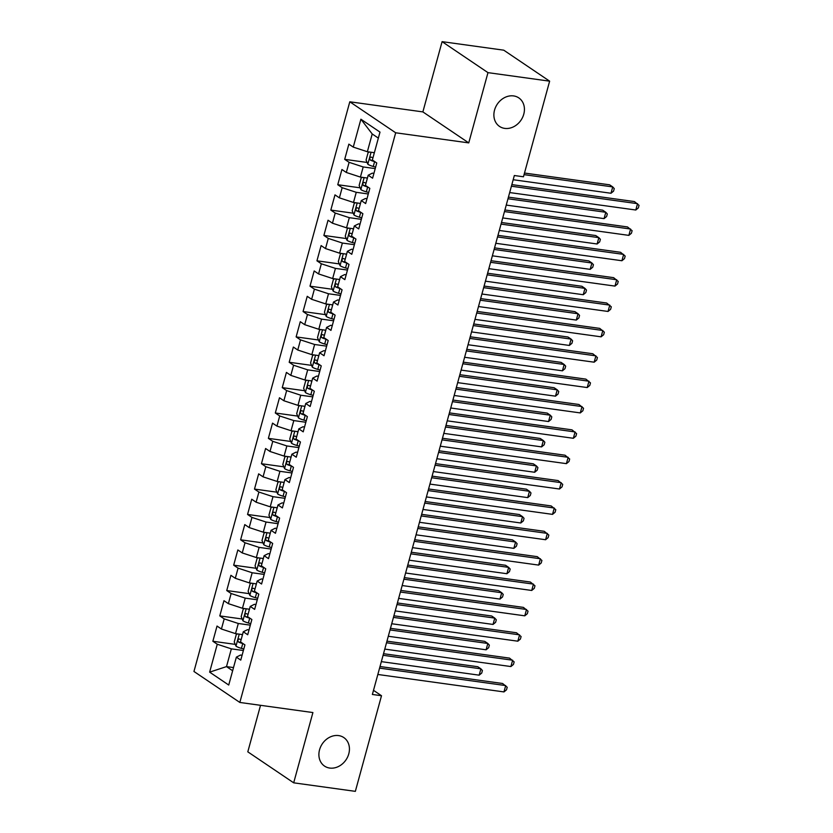 <?xml version="1.0" encoding="UTF-8"?>
<svg xmlns="http://www.w3.org/2000/svg" width="833" height="833" viewBox="0 0 833 833"><rect width="100%" height="100%" fill="white"/><g stroke="black" fill="none" stroke-linecap="round" stroke-linejoin="round"><path stroke-width="1.25" d="M338.604 735.591A17.212 14.307 -56 0 1 343.8 737.559A17.212 14.307 -56 0 1 347.653 756.937A17.212 14.307 -56 0 1 329.722 768.057A17.212 14.307 -56 0 1 324.526 766.089A17.212 14.307 -56 0 1 320.674 746.722A17.212 14.307 -56 0 1 338.604 735.591M513.597 95.92A17.212 14.307 -56 0 1 518.792 97.888A17.212 14.307 -56 0 1 522.645 117.266A17.212 14.307 -56 0 1 504.715 128.386A17.212 14.307 -56 0 1 499.519 126.418A17.212 14.307 -56 0 1 495.666 107.04A17.212 14.307 -56 0 1 513.597 95.92M260.531 705.312L247.807 751.835L293.685 782.822L355.347 791.35L381.504 695.732L373.507 690.328M349.798 101.793L193.954 671.471L239.831 702.448L395.675 132.78L349.798 101.793L422.872 111.903L468.75 142.891L487.971 72.638L442.094 41.65L422.872 111.903M442.094 41.65L503.757 50.178L549.634 81.165L487.971 72.638M378.349 138.111L372.216 133.967L360.897 119.213L353.265 147.108L348.86 144.14L344.695 159.353L349.1 162.331L346.32 172.473L341.926 169.505L337.761 184.718L342.165 187.696L339.385 197.838L334.981 194.87L330.816 210.083L335.22 213.061L332.45 223.202L328.046 220.224L323.881 235.447L328.285 238.415L325.505 248.567L321.111 245.589L316.946 260.812L321.34 263.78L318.57 273.932L314.166 270.954L310.001 286.177L314.405 289.145L311.625 299.297L307.231 296.319L303.066 311.542L307.471 314.51L304.691 324.662L300.286 321.684L296.131 336.907L300.526 339.874L297.756 350.016L293.351 347.049L289.186 362.261L293.591 365.239L290.811 375.381L286.417 372.413L282.252 387.626L286.646 390.604L283.876 400.746L279.471 397.778L275.306 412.991L279.711 415.969L276.941 426.111L272.537 423.143L268.372 438.356L272.776 441.334L269.996 451.476L265.592 448.508L261.437 463.721L265.831 466.699L263.061 476.84L258.657 473.862L254.492 489.086L258.896 492.053L256.116 502.205L251.722 499.227L247.557 514.45L251.962 517.418L249.182 527.57L244.777 524.592L240.612 539.815L245.017 542.783L242.247 552.935L237.842 549.957L233.677 565.18L238.082 568.148L235.302 578.289L230.897 575.322L226.743 590.545L231.137 593.513L228.367 603.654L223.962 600.687L219.797 615.899L224.202 618.877L221.422 629.019L217.028 626.052L212.863 641.264L235.25 644.367M360.897 119.213L379.994 132.103L372.361 160.009L376.755 162.976L372.601 178.2L368.196 175.222L365.416 185.374L369.821 188.341L365.656 203.564L361.251 200.586L358.482 210.739L362.886 213.706L358.721 228.929L354.317 225.951L351.547 236.093L355.941 239.071L351.776 254.294L347.382 251.316L344.602 261.458L349.006 264.436L344.841 279.649L340.437 276.681L337.667 286.823L342.071 289.801L337.906 305.013L333.502 302.046L330.722 312.188L335.126 315.166L330.961 330.378L326.567 327.411L323.787 337.552L328.192 340.53L324.027 355.743L319.622 352.776L316.852 362.917L321.246 365.885L317.092 381.108L312.687 378.13L309.907 388.282L314.312 391.25L310.147 406.473L305.742 403.495L302.973 413.647L307.377 416.615L303.212 431.838L298.808 428.86L296.027 439.012L300.432 441.979L296.267 457.202L291.873 454.224L289.093 464.377L293.497 467.344L289.332 482.567L284.928 479.589L282.158 489.731L286.552 492.709L282.397 507.922L277.993 504.954L275.213 515.096L279.617 518.074L275.452 533.287L271.048 530.319L268.278 540.461L272.683 543.439L268.518 558.651L264.113 555.684L261.343 565.826L265.737 568.804L261.572 584.016L257.178 581.049L254.398 591.191L258.803 594.158L254.638 609.381L250.233 606.414L247.463 616.555L251.868 619.523L247.703 634.746L243.298 631.768L240.518 641.92L244.923 644.888L240.758 660.111L236.364 657.133L228.731 685.038L209.635 672.137L217.267 644.242L212.863 641.264M549.634 81.165L523.468 176.783L514.336 175.524L372.372 694.462L381.504 695.732M242.528 634.6L235.52 633.632L238.3 623.49L250.327 625.156M221.422 629.019L235.52 633.632M224.202 618.877L238.3 623.49M236.364 657.133L240.529 655.05L242.091 655.269M249.463 609.235L242.455 608.267L245.235 598.125L257.262 599.791M228.367 603.654L242.455 608.267M231.137 593.513L245.235 598.125M243.298 631.768L247.474 629.686L249.025 629.904M256.397 583.881L249.4 582.913L252.17 572.76L264.196 574.426M235.302 578.289L249.4 582.913M238.082 568.148L252.17 572.76M250.233 606.414L254.409 604.321L255.96 604.539M263.343 558.516L256.335 557.548L259.115 547.396L271.141 549.062M242.247 552.935L256.335 557.548M245.017 542.783L259.115 547.396M257.178 581.049L261.354 578.956L262.905 579.174M270.277 533.151L263.28 532.183L266.05 522.031L278.076 523.697M249.182 527.57L263.28 532.183M251.962 517.418L266.05 522.031M264.113 555.684L268.288 553.591L269.84 553.81M277.212 507.786L270.215 506.818L272.995 496.676L285.021 498.332M256.116 502.205L270.215 506.818M258.896 492.053L272.995 496.676M271.048 530.319L275.223 528.237L276.775 528.445M284.157 482.422L277.15 481.453L279.93 471.311L291.956 472.967M263.061 476.84L277.15 481.453M265.831 466.699L279.93 471.311M277.993 504.954L282.168 502.872L283.72 503.08M291.092 457.057L284.095 456.088L286.864 445.947L298.891 447.613M269.996 451.476L284.095 456.088M272.776 441.334L286.864 445.947M284.928 479.589L289.103 477.507L290.655 477.715M298.037 431.692L291.029 430.723L293.81 420.582L305.836 422.248M276.941 426.111L291.029 430.723M279.711 415.969L293.81 420.582M291.873 454.224L296.048 452.142L297.6 452.35M304.972 406.327L297.975 405.359L300.744 395.217L312.771 396.883M283.876 400.746L297.975 405.359M286.646 390.604L300.744 395.217M298.808 428.86L302.983 426.777L304.534 426.996M311.906 380.962L304.909 379.994L307.689 369.852L319.716 371.518M290.811 375.381L304.909 379.994M293.591 365.239L307.689 369.852M305.742 403.495L309.918 401.412L311.469 401.631M318.852 355.608L311.844 354.639L314.624 344.487L326.651 346.153M297.756 350.016L311.844 354.639M300.526 339.874L314.624 344.487M312.687 378.13L316.863 376.047L318.414 376.266M325.786 330.243L318.789 329.274L321.559 319.122L333.585 320.788M304.691 324.662L318.789 329.274M307.471 314.51L321.559 319.122M319.622 352.776L323.798 350.683L325.349 350.901M332.731 304.878L325.724 303.91L328.504 293.757L340.53 295.423M311.625 299.297L325.724 303.91M314.405 289.145L328.504 293.757M326.567 327.411L330.743 325.318L332.294 325.536M339.666 279.513L332.659 278.545L335.439 268.393L347.465 270.059M318.57 273.932L332.659 278.545M321.34 263.78L335.439 268.393M333.502 302.046L337.677 299.953L339.229 300.172M346.601 254.148L339.604 253.18L342.373 243.038L354.4 244.694M325.505 248.567L339.604 253.18M328.285 238.415L342.373 243.038M340.437 276.681L344.612 274.598L346.164 274.807M353.546 228.783L346.538 227.815L349.319 217.673L361.345 219.329M332.45 223.202L346.538 227.815M335.22 213.061L349.319 217.673M347.382 251.316L351.557 249.234L353.109 249.442M360.481 203.419L353.484 202.45L356.253 192.308L368.28 193.974M339.385 197.838L353.484 202.45M342.165 187.696L356.253 192.308M354.317 225.951L358.492 223.869L360.043 224.077M367.415 178.054L360.418 177.085L363.198 166.944L375.225 168.61M346.32 172.473L360.418 177.085M349.1 162.331L363.198 166.944M361.251 200.586L365.427 198.504L366.978 198.723M374.361 152.689L367.353 151.721L372.216 133.967M353.265 147.108L367.353 151.721M368.196 175.222L372.372 173.139L373.923 173.358M468.75 142.891L395.675 132.78M293.685 782.822L312.906 712.559L239.831 702.448M233.5 667.577L226.503 666.608L232.636 670.752M243.382 650.521L231.355 648.855L226.503 666.608L209.635 672.137M217.267 644.242L231.355 648.855M344.695 159.353L367.093 162.456M337.761 184.718L360.148 187.821M330.816 210.083L353.213 213.186M323.881 235.447L346.268 238.55M316.946 260.812L339.333 263.905M310.001 286.177L332.398 289.27M303.066 311.542L325.453 314.635M296.131 336.907L318.518 339.999M289.186 362.261L311.573 365.364M282.252 387.626L304.639 390.729M275.306 412.991L297.704 416.094M268.372 438.356L290.759 441.459M261.437 463.721L283.824 466.824M254.492 489.086L276.889 492.178M247.557 514.45L269.944 517.543M240.612 539.815L263.009 542.908M233.677 565.18L256.064 568.273M226.743 590.545L249.129 593.637M219.797 615.899L242.195 619.002M511.41 186.217L637.537 203.668L635.798 210.01L509.681 192.558M511.847 184.614L634.434 201.576L639.046 205.355L638.359 207.886L635.798 210.01M369.665 152.043L368.155 152.449L366.072 160.061L367.863 164.278A7.133 1.499 15.3 0 0 373.278 166.465L375.631 167.121M373.122 152.522A7.133 1.499 15.3 0 0 374.277 152.991M513.19 179.73L610.995 193.256L612.734 186.915L609.631 184.822L524.498 173.045M372.965 157.801A7.133 1.499 -164.7 0 1 371.226 157.083C369.613 157.395 369.342 158.405 370.393 160.123A7.133 1.499 15.3 0 0 374.6 161.644L374.923 161.737M610.995 193.256L613.557 191.142L614.254 188.602L612.734 186.915L524.061 174.649M504.475 211.582L630.591 229.033L628.863 235.375L502.736 217.923M504.913 209.978L627.488 226.94L632.112 230.71L631.414 233.25L628.863 235.375M497.53 236.947L623.657 254.398L621.918 260.739L495.802 243.288M497.978 235.343L620.554 252.295L625.177 256.075L624.479 258.615L621.918 260.739M362.73 177.408L361.22 177.814L359.138 185.426L360.918 189.643A7.133 1.499 15.3 0 0 366.343 191.829L368.686 192.485M366.176 177.887A7.133 1.499 15.3 0 0 367.343 178.345M506.245 205.085L604.06 218.621L605.799 212.28L602.696 210.187L508.422 197.14M366.02 183.166A7.133 1.499 -164.7 0 1 364.281 182.437C362.678 182.76 362.397 183.77 363.448 185.488A7.133 1.499 15.3 0 0 367.655 187.008L367.978 187.102M604.06 218.621L606.622 216.507L607.309 213.966L605.799 212.28L507.984 198.754M355.785 202.773L354.275 203.179L352.192 210.791L353.983 214.997A7.133 1.499 15.3 0 0 359.398 217.194L361.751 217.85M359.242 203.252A7.133 1.499 15.3 0 0 360.397 203.71M499.311 230.449L597.126 243.986L598.854 237.644L595.751 235.552L501.487 222.505M359.085 208.531A7.133 1.499 -164.7 0 1 357.347 207.802C355.743 208.125 355.462 209.135 356.514 210.853A7.133 1.499 15.3 0 0 360.72 212.373L361.043 212.467M597.126 243.986L599.677 241.872L600.374 239.331L598.854 237.644L501.049 224.108M490.595 262.312L616.712 279.753L614.983 286.094L488.856 268.653M491.033 260.708L613.619 277.66L618.232 281.439L617.545 283.98L614.983 286.094M483.661 287.666L609.777 305.117L608.038 311.459L481.922 294.007M484.098 286.063L606.674 303.025L611.297 306.804L610.599 309.345L608.038 311.459M348.85 228.138L347.34 228.544L345.258 236.156L347.049 240.362A7.133 1.499 15.3 0 0 352.463 242.559L354.806 243.215M352.297 228.617A7.133 1.499 15.3 0 0 353.463 229.075M492.376 255.814L590.18 269.351L591.919 263.009L588.816 260.916L494.542 247.87M352.14 233.896A7.133 1.499 -164.7 0 1 350.412 233.167C348.798 233.49 348.527 234.5 349.579 236.218A7.133 1.499 15.3 0 0 353.775 237.738L354.108 237.832M590.18 269.351L592.742 267.226L593.44 264.696L591.919 263.009L494.104 249.473M341.915 253.503L340.405 253.909L338.323 261.52L340.103 265.727A7.133 1.499 15.3 0 0 345.518 267.924L347.871 268.58M345.362 253.971A7.133 1.499 15.3 0 0 346.528 254.44M485.431 281.179L583.246 294.715L584.974 288.374L581.882 286.281L487.607 273.234M345.206 259.261A7.133 1.499 -164.7 0 1 343.467 258.532C341.863 258.855 341.582 259.865 342.634 261.572A7.133 1.499 15.3 0 0 346.84 263.103L347.163 263.197M583.246 294.715L585.807 292.591L586.494 290.061L584.974 288.374L487.17 274.838M476.715 313.031L602.842 330.482L601.103 336.824L474.987 319.372M477.153 311.427L599.739 328.389L604.352 332.169L603.665 334.71L601.103 336.824M334.97 278.868L333.46 279.274L331.378 286.885L333.169 291.092A7.133 1.499 15.3 0 0 338.583 293.289L340.936 293.945M338.427 279.336A7.133 1.499 15.3 0 0 339.583 279.805M478.496 306.544L576.301 320.08L578.04 313.739L574.937 311.646L480.662 298.599M338.271 284.626A7.133 1.499 -164.7 0 1 336.532 283.897C334.918 284.209 334.647 285.23 335.699 286.937A7.133 1.499 15.3 0 0 339.906 288.468L340.228 288.562M576.301 320.08L578.862 317.956L579.56 315.426L578.04 313.739L480.224 300.203M469.781 338.396L595.897 355.847L594.168 362.188L468.042 344.737M470.218 336.792L592.804 353.754L597.417 357.534L596.72 360.075L594.168 362.188M328.035 304.222L326.526 304.639L324.443 312.25L326.224 316.457A7.133 1.499 15.3 0 0 331.649 318.643L333.991 319.31M331.482 304.701A7.133 1.499 15.3 0 0 332.648 305.17M471.551 331.909L569.366 345.445L571.105 339.104L568.002 337.011L473.727 323.964M331.326 309.991A7.133 1.499 -164.7 0 1 329.587 309.262C327.983 309.574 327.702 310.594 328.754 312.302A7.133 1.499 15.3 0 0 332.961 313.833L333.294 313.916M569.366 345.445L571.927 343.321L572.615 340.78L571.105 339.104L473.29 325.568M462.836 363.761L588.962 381.212L587.223 387.553L461.107 370.102M463.283 362.157L585.859 379.119L590.482 382.899L589.785 385.429L587.223 387.553M455.901 389.126L582.017 406.577L580.289 412.918L454.162 395.467M456.338 387.522L578.925 404.484L583.537 408.264L582.85 410.794L580.289 412.918M448.966 414.49L575.082 431.942L573.354 438.283L447.227 420.832M449.404 412.887L571.979 429.849L576.603 433.629L575.905 436.159L573.354 438.283M442.021 439.855L568.148 457.307L566.409 463.648L440.293 446.196M442.458 438.252L565.045 455.214L569.668 458.993L568.97 461.524L566.409 463.648M435.086 465.22L561.203 482.671L559.474 489.013L433.347 471.561M435.524 463.617L558.11 480.579L562.723 484.348L562.036 486.889L559.474 489.013M428.152 490.585L554.268 508.026L552.529 514.367L426.413 496.926M428.589 488.981L551.165 505.933L555.788 509.713L555.09 512.253L552.529 514.367M421.206 515.95L547.333 533.391L545.594 539.732L419.478 522.291M421.644 514.346L544.23 531.298L548.843 535.078L548.156 537.618L545.594 539.732M321.101 329.587L319.58 330.003L317.498 337.604L319.289 341.822A7.133 1.499 15.3 0 0 324.703 344.008L327.057 344.664M324.547 330.066A7.133 1.499 15.3 0 0 325.703 330.534M464.616 357.274L562.431 370.81L564.16 364.469L561.057 362.376L466.792 349.329M324.391 335.355A7.133 1.499 -164.7 0 1 322.652 334.627C321.049 334.939 320.767 335.959 321.819 337.667A7.133 1.499 15.3 0 0 326.026 339.198L326.349 339.281M562.431 370.81L564.982 368.686L565.68 366.145L564.16 364.469L466.355 350.932M314.156 354.952L312.646 355.368L310.563 362.969L312.354 367.186A7.133 1.499 15.3 0 0 317.769 369.373L320.122 370.029M317.602 355.431A7.133 1.499 15.3 0 0 318.768 355.899M457.681 382.639L555.486 396.164L557.225 389.823L554.122 387.73L459.847 374.694M317.446 360.72A7.133 1.499 -164.7 0 1 315.717 359.991C314.103 360.304 313.833 361.324 314.884 363.032A7.133 1.499 15.3 0 0 319.081 364.552L319.414 364.646M555.486 396.164L558.048 394.051L558.745 391.51L557.225 389.823L459.41 376.297M307.221 380.317L305.711 380.723L303.629 388.334L305.409 392.551A7.133 1.499 15.3 0 0 310.834 394.738L313.177 395.394M310.667 380.796A7.133 1.499 15.3 0 0 311.834 381.264M450.736 408.003L548.551 421.529L550.28 415.188L547.187 413.095L452.913 400.059M310.511 386.075A7.133 1.499 -164.7 0 1 308.772 385.356C307.169 385.669 306.888 386.679 307.939 388.397A7.133 1.499 15.3 0 0 312.146 389.917L312.469 390.011M548.551 421.529L551.113 419.416L551.8 416.875L550.28 415.188L452.475 401.662M300.276 405.681L298.766 406.087L296.683 413.699L298.474 417.916A7.133 1.499 15.3 0 0 303.889 420.103L306.242 420.759M303.733 406.16A7.133 1.499 15.3 0 0 304.888 406.629M443.802 433.368L541.606 446.894L543.345 440.553L540.242 438.46L445.978 425.424M303.576 411.44A7.133 1.499 -164.7 0 1 301.838 410.721C300.234 411.033 299.953 412.043 301.005 413.762A7.133 1.499 15.3 0 0 305.211 415.282L305.534 415.375M541.606 446.894L544.168 444.78L544.865 442.24L543.345 440.553L445.53 427.027M293.341 431.046L291.831 431.452L289.749 439.064L291.54 443.271A7.133 1.499 15.3 0 0 296.954 445.468L299.297 446.124M296.787 431.525A7.133 1.499 15.3 0 0 297.954 431.983M436.856 458.723L534.671 472.259L536.41 465.918L533.307 463.825L439.033 450.778M296.631 436.804A7.133 1.499 -164.7 0 1 294.892 436.076C293.289 436.398 293.018 437.408 294.059 439.126A7.133 1.499 15.3 0 0 298.266 440.647L298.599 440.74M534.671 472.259L537.233 470.145L537.92 467.605L536.41 465.918L438.595 452.381M286.406 456.411L284.886 456.817L282.814 464.429L284.594 468.635A7.133 1.499 15.3 0 0 290.009 470.832L292.362 471.488M289.853 456.89A7.133 1.499 15.3 0 0 291.019 457.348M429.922 484.088L527.737 497.624L529.465 491.283L526.373 489.19L432.098 476.143M289.697 462.169A7.133 1.499 -164.7 0 1 287.958 461.44C286.354 461.763 286.073 462.773 287.125 464.491A7.133 1.499 15.3 0 0 291.331 466.011L291.654 466.105M527.737 497.624L530.288 495.5L530.985 492.969L529.465 491.283L431.661 477.746M279.461 481.776L277.951 482.182L275.869 489.794L277.66 494A7.133 1.499 15.3 0 0 283.074 496.197L285.427 496.853M282.918 482.255A7.133 1.499 15.3 0 0 284.074 482.713M422.987 509.452L520.792 522.989L522.53 516.647L519.428 514.555L425.153 501.508M282.762 487.534A7.133 1.499 -164.7 0 1 281.023 486.805C279.409 487.128 279.138 488.138 280.19 489.856A7.133 1.499 15.3 0 0 284.397 491.376L284.719 491.47M520.792 522.989L523.353 520.864L524.051 518.334L522.53 516.647L424.715 503.111M414.272 541.304L540.388 558.756L538.659 565.097L412.533 547.645M414.709 539.701L537.285 556.663L541.908 560.442L541.211 562.983L538.659 565.097M272.526 507.141L271.017 507.547L268.934 515.158L270.715 519.365A7.133 1.499 15.3 0 0 276.139 521.562L278.482 522.218M275.973 507.609A7.133 1.499 15.3 0 0 277.139 508.078M416.042 534.817L513.857 548.353L515.585 542.012L512.493 539.919L418.218 526.873M275.817 512.899A7.133 1.499 -164.7 0 1 274.078 512.17C272.474 512.482 272.193 513.503 273.245 515.211A7.133 1.499 15.3 0 0 277.451 516.741L277.774 516.835M513.857 548.353L516.418 546.229L517.106 543.699L515.585 542.012L417.781 528.476M407.327 566.669L533.453 584.12L531.714 590.462L405.598 573.01M407.774 565.066L530.35 582.028L534.973 585.807L534.276 588.348L531.714 590.462M265.581 532.495L264.071 532.912L261.989 540.523L263.78 544.73A7.133 1.499 15.3 0 0 269.194 546.927L271.548 547.583M269.038 532.974A7.133 1.499 15.3 0 0 270.194 533.443M409.107 560.182L506.922 573.718L508.651 567.377L505.548 565.284L411.283 552.237M268.882 538.264A7.133 1.499 -164.7 0 1 267.143 537.535C265.54 537.847 265.258 538.868 266.31 540.575A7.133 1.499 15.3 0 0 270.517 542.106L270.84 542.189M506.922 573.718L509.473 571.594L510.171 569.064L508.651 567.377L410.836 553.841M400.392 592.034L526.508 609.485L524.78 615.826L398.653 598.375M400.829 590.43L523.416 607.392L528.028 611.172L527.341 613.702L524.78 615.826M258.647 557.86L257.137 558.277L255.054 565.888L256.845 570.095A7.133 1.499 15.3 0 0 262.26 572.281L264.602 572.937M262.093 558.339A7.133 1.499 15.3 0 0 263.259 558.808M402.172 585.547L499.977 599.083L501.716 592.742L498.613 590.649L404.338 577.602M261.937 563.629A7.133 1.499 -164.7 0 1 260.208 562.9C258.594 563.212 258.324 564.233 259.375 565.94A7.133 1.499 15.3 0 0 263.572 567.471L263.905 567.554M499.977 599.083L502.538 596.959L503.236 594.418L501.716 592.742L403.901 579.206M393.457 617.399L519.573 634.85L517.834 641.191L391.718 623.74M393.894 615.795L516.47 632.757L521.094 636.537L520.396 639.067L517.834 641.191M251.712 583.225L250.202 583.641L248.119 591.243L249.9 595.46A7.133 1.499 15.3 0 0 255.314 597.646L257.668 598.302M255.158 583.704A7.133 1.499 15.3 0 0 256.325 584.172M395.227 610.912L493.042 624.438L494.771 618.107L491.678 616.004L397.403 602.967M255.002 588.993A7.133 1.499 -164.7 0 1 253.263 588.265C251.66 588.577 251.379 589.597 252.43 591.305A7.133 1.499 15.3 0 0 256.637 592.836L256.96 592.919M493.042 624.438L495.604 622.324L496.291 619.783L494.771 618.107L396.966 604.571M386.512 642.764L512.639 660.215L510.9 666.556L384.784 649.105M386.949 641.16L509.536 658.122L514.148 661.902L513.461 664.432L510.9 666.556M244.767 608.59L243.257 609.006L241.174 616.607L242.965 620.824A7.133 1.499 15.3 0 0 248.38 623.011L250.733 623.667M248.224 609.069A7.133 1.499 15.3 0 0 249.379 609.537M388.293 636.277L486.097 649.802L487.836 643.461L484.733 641.368L390.458 628.332M248.067 614.358A7.133 1.499 -164.7 0 1 246.329 613.629C244.715 613.942 244.444 614.952 245.496 616.67A7.133 1.499 15.3 0 0 249.702 618.19L250.025 618.284M486.097 649.802L488.659 647.689L489.356 645.148L487.836 643.461L390.021 629.935M379.577 668.128L505.693 685.58L503.965 691.921L377.838 674.47M380.015 666.525L502.601 683.487L507.214 687.267L506.516 689.797L503.965 691.921M237.832 633.955L236.322 634.361L234.24 641.972L236.02 646.189A7.133 1.499 15.3 0 0 241.445 648.376L243.788 649.032M241.278 634.434A7.133 1.499 15.3 0 0 242.445 634.902M381.347 661.641L479.162 675.167L480.901 668.826L477.798 666.733L383.524 653.697M241.122 639.713A7.133 1.499 -164.7 0 1 239.383 638.994C237.78 639.307 237.499 640.317 238.55 642.035A7.133 1.499 15.3 0 0 242.757 643.555L243.09 643.649M479.162 675.167L481.724 673.054L482.411 670.513L480.901 668.826L383.086 655.3M371.081 152.241L367.811 164.174M374.6 161.644L373.278 166.465M373.08 160.498L370.393 160.123M364.136 177.606L360.876 189.528M367.655 187.008L366.343 191.829M366.145 185.863L363.448 185.488M357.201 202.971L353.942 214.893M360.72 212.373L359.398 217.194M359.2 211.218L356.514 210.853M350.266 228.325L346.997 240.258M353.775 237.738L352.463 242.559M352.265 236.582L349.579 236.218M343.321 253.69L340.062 265.623M346.84 263.103L345.518 267.924M345.331 261.947L342.634 261.572M336.386 279.055L333.117 290.988M339.906 288.468L338.583 293.289M338.385 287.312L335.699 286.937M329.451 304.42L326.182 316.353M332.961 313.833L331.649 318.643M331.451 312.677L328.754 312.302M322.506 329.785L319.247 341.717M326.026 339.198L324.703 344.008M324.506 338.042L321.819 337.667M315.572 355.15L312.302 367.082M319.081 364.552L317.769 369.373M317.571 363.407L314.884 363.032M308.626 380.514L305.367 392.447M312.146 389.917L310.834 394.738M310.636 388.772L307.939 388.397M301.692 405.879L298.433 417.802M305.211 415.282L303.889 420.103M303.691 414.136L301.005 413.762M294.757 431.244L291.488 443.166M298.266 440.647L296.954 445.468M296.756 439.491L294.059 439.126M287.812 456.609L284.553 468.531M291.331 466.011L290.009 470.832M289.811 464.856L287.125 464.491M280.877 481.963L277.608 493.896M284.397 491.376L283.074 496.197M282.876 490.221L280.19 489.856M273.932 507.328L270.673 519.261M277.451 516.741L276.139 521.562M275.942 515.585L273.245 515.211M266.997 532.693L263.738 544.626M270.517 542.106L269.194 546.927M268.997 540.95L266.31 540.575M260.063 558.058L256.793 569.991M263.572 567.471L262.26 572.281M262.062 566.315L259.375 565.94M253.117 583.423L249.858 595.356M256.637 592.836L255.314 597.646M255.127 591.68L252.43 591.305M246.183 608.788L242.913 620.72M249.702 618.19L248.38 623.011M248.182 617.045L245.496 616.67M239.248 634.152L235.978 646.085M242.757 643.555L241.445 648.376M241.247 642.41L238.55 642.035"/></g></svg>
